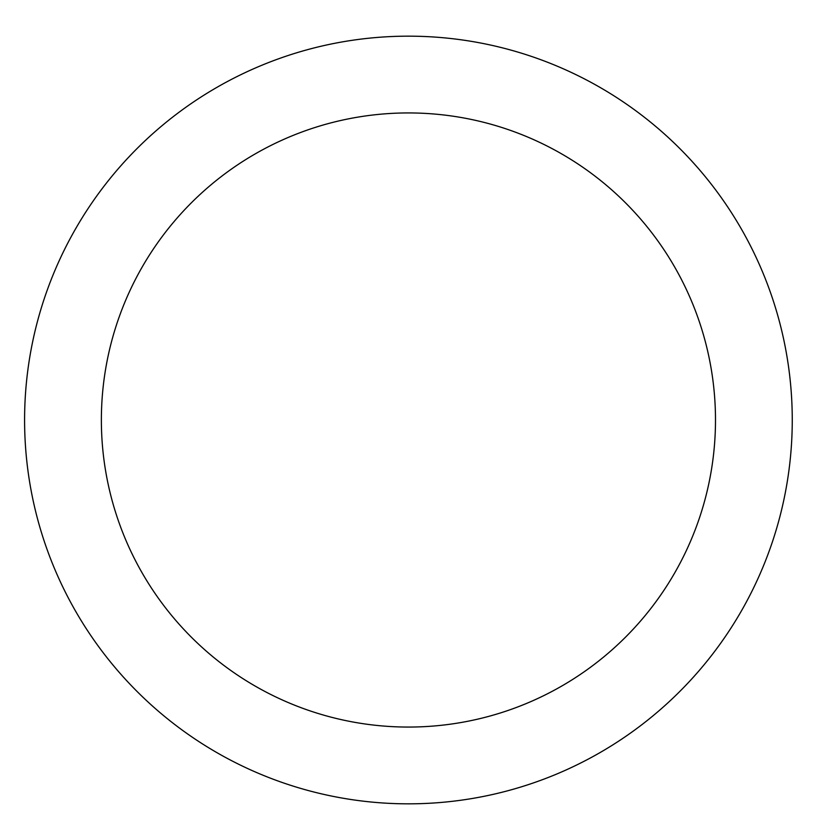<?xml version="1.0" encoding="UTF-8"?>
<svg xmlns="http://www.w3.org/2000/svg" width="840" height="840" viewBox="0 0 840 840"><rect width="100%" height="100%" fill="white"/><g stroke="black" fill="none" stroke-linecap="round" stroke-linejoin="round"><path stroke-width="1.26" d="M792.256 420A383.828 383.828 0 0 0 216.51 87.591A383.828 383.828 0 0 0 216.51 752.409A383.828 383.828 0 0 0 792.256 420M715.491 420A307.062 307.062 0 0 0 254.898 154.077A307.062 307.062 0 0 0 254.898 685.923A307.062 307.062 0 0 0 715.491 420"/></g></svg>
